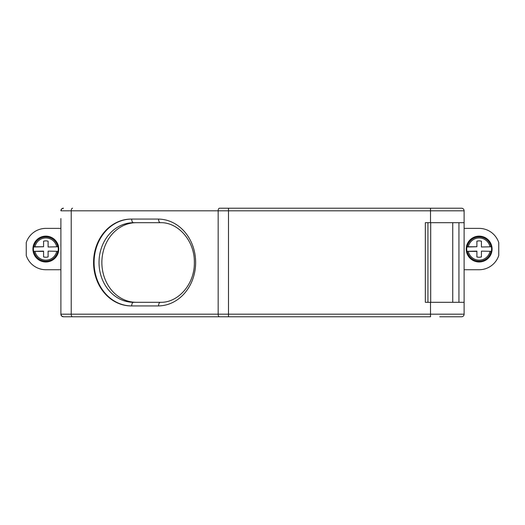 <?xml version="1.0" encoding="UTF-8"?>
<svg xmlns="http://www.w3.org/2000/svg" width="525" height="525" viewBox="0 0 525 525"><rect width="100%" height="100%" fill="white"/><g stroke="black" fill="none" stroke-linecap="round" stroke-linejoin="round"><path stroke-width="0.79" d="M464.113 222.692L464.113 302.308L425.342 302.308L425.342 222.692L464.113 222.692L464.113 210.807A2.586 2.586 0 0 0 461.527 208.222L219.45 208.222A2.586 1.293 90 0 0 218.157 210.807L71.223 210.807L71.223 314.193A2.586 1.293 90 0 0 72.516 316.778L219.45 316.778A2.586 1.293 -90 0 1 218.157 314.193L218.157 210.807L228.493 210.807L228.493 314.193L60.887 314.193L61.642 316.024L63.472 316.778L72.516 316.778M81.565 316.778L430.513 316.778L430.513 314.193L228.493 314.193L228.493 316.778L219.45 316.778M72.64 316.778L63.472 316.778A2.586 2.586 0 0 1 60.887 314.193L60.887 218.558M464.113 302.308L464.113 314.193A2.586 2.586 0 0 1 461.527 316.778L439.753 316.778M80.476 316.778L79.8 316.778M430.513 222.692L430.513 210.807L228.493 210.807L228.493 208.222L219.45 208.222M60.887 269.738L45.892 269.738A20.678 20.678 0 0 1 26.25 255.518L26.25 242.602A20.678 20.678 0 0 1 45.892 228.382L60.887 228.382M60.887 306.442L60.887 314.193M45.846 261.982A12.922 12.922 0 0 1 32.917 249.06A12.922 12.922 0 0 1 45.846 236.132A12.922 12.922 0 0 1 58.767 249.06A12.922 12.922 0 0 1 45.846 261.982M48.11 251.383L48.11 256.922A8.183 8.183 0 0 1 43.575 256.922L43.575 251.127L33.935 251.324A12.121 12.121 0 0 0 57.75 251.324L48.11 251.127L57.75 251.324M33.58 251.127A12.436 12.436 0 0 1 33.58 246.993L33.935 246.789A12.121 12.121 0 0 1 57.75 246.789L48.11 246.993L57.75 246.789M48.11 246.737L48.11 241.198A8.183 8.183 0 0 0 43.575 241.198L43.575 246.737L33.935 246.789M34.998 246.737A11.091 11.091 0 0 1 56.687 246.737M33.58 246.993L43.575 246.737M58.104 246.993A12.436 12.436 0 0 1 58.104 251.127M43.575 251.383L34.998 251.383A11.091 11.091 0 0 0 56.687 251.383M33.935 251.324L34.998 251.383M60.887 210.807L61.642 208.976L63.472 208.222A2.586 2.586 0 0 0 60.887 210.807L71.223 210.807A2.586 1.293 -90 0 1 72.516 208.222M93.568 262.5A43.424 37.61 90 0 1 131.178 219.076L158.038 219.076A43.424 37.61 90 0 1 195.641 262.5A43.424 37.61 90 0 1 158.038 305.924L131.178 305.924A43.424 37.61 90 0 1 93.568 262.5M133.501 222.692A39.808 34.473 -90 0 0 99.028 262.5A39.808 34.473 -90 0 0 133.501 302.308A3.616 1.811 90 0 0 132.595 302.794A3.616 1.811 90 0 0 131.69 305.924A43.424 37.61 -90 0 1 94.087 262.5A43.424 37.61 -90 0 1 131.69 219.076A3.616 1.811 -90 0 0 132.595 222.206A3.616 1.811 -90 0 0 133.501 222.692L160.361 222.692A3.616 1.811 -90 0 1 159.456 222.206A3.616 1.811 -90 0 1 158.557 219.082M136.343 302.308A39.808 34.473 90 0 1 101.87 262.5A39.808 34.473 90 0 1 136.343 222.692M133.501 302.308L160.361 302.308A3.616 1.811 90 0 0 159.456 302.794A3.616 1.811 90 0 0 158.557 305.918M131.69 305.924L158.038 305.924M464.113 228.382L479.108 228.382A20.678 20.678 0 0 1 498.75 242.602L498.75 255.518A20.678 20.678 0 0 1 479.108 269.738L464.113 269.738M479.154 261.982A12.922 12.922 0 0 1 466.233 249.06A12.922 12.922 0 0 1 479.154 236.132A12.922 12.922 0 0 1 492.083 249.06A12.922 12.922 0 0 1 479.154 261.982M481.425 251.383L481.425 256.922A8.183 8.183 0 0 1 476.89 256.922L476.89 251.127L467.25 251.324A12.121 12.121 0 0 0 491.065 251.324L481.425 251.127L491.065 251.324M466.896 251.127A12.436 12.436 0 0 1 466.896 246.993L467.25 246.789A12.121 12.121 0 0 1 491.065 246.789L481.425 246.993L491.065 246.789M481.425 246.737L481.425 241.198A8.183 8.183 0 0 0 476.89 241.198L476.89 246.737L467.25 246.789M468.313 246.737A11.091 11.091 0 0 1 490.002 246.737M466.896 246.993L476.89 246.737M491.42 246.993A12.436 12.436 0 0 1 491.42 251.127M476.89 251.383L468.313 251.383A11.091 11.091 0 0 0 490.002 251.383M467.25 251.324L468.313 251.383M427.928 302.308L427.928 222.692M425.342 222.692L425.342 302.308M452.74 222.692L452.74 302.308M458.942 222.692L458.942 302.308M430.513 302.308L430.513 314.193L464.113 314.193M430.513 208.222L430.513 210.807L464.113 210.807M430.697 302.308L430.697 222.692M160.361 302.308C178.211 302.925 194.808 284.032 194.348 262.5C194.808 240.968 178.211 222.075 160.361 222.692"/></g></svg>
